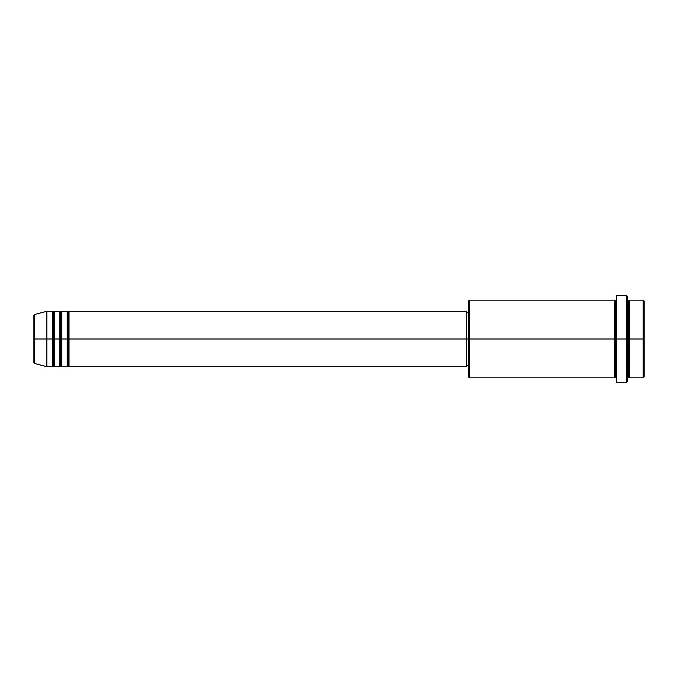 <?xml version="1.0" encoding="UTF-8"?>
<svg xmlns="http://www.w3.org/2000/svg" width="678" height="678" viewBox="0 0 678 678"><rect width="100%" height="100%" fill="white"/><g stroke="black" fill="none" stroke-linecap="round" stroke-linejoin="round"><path stroke-width="1.02" d="M33.9 339L33.9 362.561L33.9 339L33.9 362.561L34.586 363.45L33.9 315.44L33.9 339L46.841 339L34.586 339L34.586 314.55L34.586 339L34.586 314.55L33.9 315.44L33.9 339M627.455 300.168L628.379 301.091L629.311 300.168L629.311 339L643.176 339L643.176 377.832L643.176 339L644.1 339L644.1 301.091L644.1 376.909L644.1 339L629.311 339L629.311 300.168L629.311 339L627.455 339L627.455 381.528L627.455 339L615.438 339L615.438 301.091L615.438 339L469.362 339L469.362 377.832L469.362 339L466.591 339L466.591 366.739L466.591 339L69.029 339L69.029 311.261L69.029 339L68.105 339L68.105 312.185L68.105 339L67.181 339L67.181 311.261L67.181 339L61.639 339L61.639 311.261L61.639 339L60.715 339L60.715 312.185L60.715 339L59.791 339L59.791 311.261L59.791 339L54.24 339L54.24 311.261L54.24 339L53.316 339L53.316 312.185L53.316 339L52.392 339L52.392 311.261L52.392 339L46.841 339L46.841 366.739L46.841 339L52.392 339L52.392 311.261L46.841 311.261L46.841 339L46.841 311.261L34.586 314.55M69.029 366.739L68.105 365.815L67.181 366.739L67.181 339L68.105 339L68.105 312.185L68.105 365.815L68.105 339L68.105 365.815L68.105 339L69.029 339L69.029 366.739L466.591 366.739M61.639 366.739L60.715 365.815L59.791 366.739L59.791 339L60.715 339L60.715 312.185L60.715 365.815L60.715 339L60.715 365.815L60.715 339L61.639 339L61.639 366.739L67.181 366.739M54.24 366.739L53.316 365.815L52.392 366.739L52.392 339L53.316 339L53.316 312.185L53.316 365.815L53.316 339L53.316 365.815L53.316 339L54.24 339L54.24 366.739L59.791 366.739M52.392 311.261L53.316 312.185L54.24 311.261L54.24 339L59.791 339L59.791 311.261L60.715 312.185L61.639 311.261L61.639 339L67.181 339L67.181 311.261L68.105 312.185L69.029 311.261L69.029 339L466.591 339L466.591 311.261L466.591 339L468.439 339L468.439 376.909L468.439 301.091L468.439 339L614.514 339L614.514 300.168L614.514 339L614.514 300.168L469.362 300.168L469.362 339L469.362 300.168L468.439 301.091M616.361 381.621L616.361 295.549L616.361 339L626.531 339L626.531 382.451L626.531 295.549L626.531 339L628.379 339L628.379 301.091L628.379 376.909L628.379 339L628.379 376.909L628.379 339L629.311 339L629.311 377.832L643.176 377.832L644.1 376.909M616.361 377.832L615.438 376.909L614.514 377.832L614.514 339L615.438 339L615.438 376.909L615.438 301.091L615.438 376.909L615.438 339L616.361 339L616.361 382.248M643.176 339L643.176 300.168L643.176 339M627.455 296.472L627.455 339L627.455 296.472L626.531 295.549L616.361 295.549M614.514 339L614.514 377.832L614.514 339M629.311 339L629.311 377.832L629.311 339M52.392 339L52.392 366.739L52.392 339M54.24 339L54.24 366.739L54.24 339M59.791 339L59.791 366.739L59.791 339M61.639 339L61.639 366.739L61.639 339M67.181 339L67.181 366.739L67.181 339M69.029 339L69.029 366.739L69.029 339M614.514 377.832L469.362 377.832L468.439 376.909M616.361 382.451L626.531 382.451L627.455 381.528M616.361 300.168L615.438 301.091L614.514 300.168M468.439 365.815L466.591 365.815M52.392 366.739L46.841 366.739L34.586 363.45M59.791 311.261L54.24 311.261M644.1 301.091L643.176 300.168L629.311 300.168M468.439 312.185L466.591 312.185M466.591 311.261L69.029 311.261M67.181 311.261L61.639 311.261M629.311 377.832L628.379 376.909L627.455 377.832"/></g></svg>
